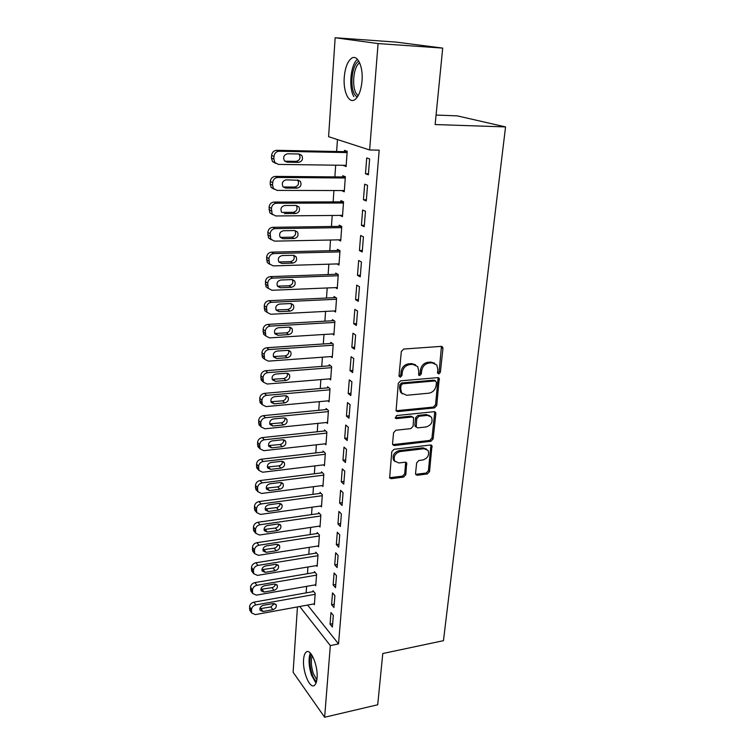 <?xml version="1.0" encoding="UTF-8"?>
<svg xmlns="http://www.w3.org/2000/svg" width="755" height="755" viewBox="0 0 755 755"><rect width="100%" height="100%" fill="white"/><g stroke="black" fill="none" stroke-linecap="round" stroke-linejoin="round"><path stroke-width="1.13" d="M438.768 373.961L440.363 372.291L442.949 348.48L442.6 347.017L441.156 346.375L403.661 349.055L401.32 351.509L399.008 375.764L400.339 377.217L401.962 375.509L402.255 372.404C403.094 367.968 405.567 365.363 409.682 364.599L412.825 364.354L417.704 366.581L418.751 371.035L418.666 375.093L419.723 375.575L421.328 373.885L421.649 370.799C422.498 366.401 424.952 363.825 428.991 363.07L432.077 362.825L436.777 364.939L437.843 369.459L437.513 372.526L438.768 373.961M437.589 373.206L439.165 371.536L441.439 346.375M399.197 376.443L400.82 374.735L401.113 371.63L402.255 372.404M418.563 374.81L420.167 373.121L420.478 370.035L421.649 370.799M303.586 659.549C303.869 655.821 304.709 653.358 306.096 652.16C310.503 647.686 318.261 665.693 317.043 678.028C316.741 681.69 315.911 684.096 314.552 685.257C309.984 689.626 302.434 671.601 303.586 659.549M344.252 77.303C345.054 68.167 347.347 61.919 351.113 58.588C357.058 53.482 363.372 66.119 362.032 80.964C361.154 90.062 358.87 96.206 355.199 99.396C349.131 104.454 343.025 91.827 344.252 77.303M415.552 473.432L415.797 474.602L417.336 475.263L427.339 473.942L429.538 471.611L431.964 445.658L430.473 445.006L394.044 449.31L391.779 451.707L389.627 477.99L391.232 478.698L403.604 477.066L405.831 474.706L406.652 462.891L405.095 462.211L398.942 462.975L394.695 461.088C393.251 456.473 395.044 453.293 400.065 451.565L424.027 448.706L428.047 450.442C429.557 455.029 427.811 458.209 422.828 459.993L418.883 460.493L416.656 462.843L415.552 473.432M307.587 605.057L338.542 643.911L379.189 150.169L369.639 149.971L328.595 136.693L335.154 37.75L378.085 43.563L369.639 149.971M338.542 643.911L330.322 645.582L324.631 717.25L293.11 672.252L297.442 606.916M335.154 37.75L396.318 42.12L442.704 48.103L435.135 124.547L505.557 126.915L443.459 640.674L382.776 653.528L377.708 704.774L324.631 717.25M442.704 48.103L378.085 43.563M434.493 407.908L436.739 405.529L439.231 378.274L437.768 377.623L400.612 380.831L398.3 383.266L396.073 410.89L397.659 411.607L434.493 407.908L433.323 407.096L435.559 404.718L438.117 377.623M435.852 413.655L433.096 438.948L430.878 441.298L394.412 445.535L392.808 444.827L392.553 443.619L393.591 432.662L395.875 430.256L410.88 428.613L413.145 426.226L413.598 417.675L412.06 416.986L396.375 418.61L395.261 418.11L396.668 415.533L434.078 411.702L435.559 412.353L435.852 413.655L434.682 412.834L431.945 438.089L433.096 438.948M505.557 126.915L457.294 115.874L436.079 115.062M331.596 604.698L333.946 607.511L334.89 595.648L332.53 592.883L331.596 604.698L334.201 604.217M315.061 584.889L315.75 585.72L316.59 574.178L314.391 571.592L314.316 572.554M334.729 564.91L337.117 567.581L338.089 555.378L335.682 552.754L334.729 564.91L337.362 564.476M317.798 546.007L318.563 546.856L319.422 534.993L317.185 532.539L317.109 533.53M337.947 523.961L340.392 526.48L341.392 513.91L338.929 511.437L337.947 523.961L340.618 523.555M320.601 506.01L321.46 506.898L322.338 494.685L320.054 492.373L319.978 493.392M341.269 481.784L343.761 484.153L344.79 471.205L342.279 468.883L341.269 481.784L343.978 481.426M323.47 464.863L324.433 465.778L325.339 453.208L323.008 451.056L322.932 452.103M344.686 438.325L347.225 440.533L348.291 427.188L345.724 425.037L344.686 438.325L347.423 438.023M326.396 422.507L327.5 423.461L328.434 410.522L326.047 408.521L325.971 409.597M348.206 393.544L350.801 395.573L351.896 381.813L349.282 379.841L348.206 393.544L350.99 393.289M329.378 378.887L330.652 379.878L331.615 366.552L329.18 364.722L329.105 365.835M351.83 347.366L354.491 349.197L355.624 335.003L352.944 333.229L351.83 347.366L354.652 347.168M332.389 333.946L333.899 334.984L334.89 321.252L332.408 319.61L332.332 320.752M355.577 299.716L358.304 301.349L359.465 286.702L356.728 285.135L355.577 299.716L358.446 299.584M335.418 287.627L337.249 288.721L338.268 274.565L335.739 273.112L335.654 274.291M359.446 250.547L362.23 251.962L363.438 236.825L360.635 235.484L359.446 250.547L362.353 250.471M338.41 239.854L340.703 241.015L341.76 226.415L339.165 225.169L339.08 226.387M363.438 199.764L366.288 200.943L367.534 185.305L364.665 184.201L363.438 199.764L366.383 199.754M341.637 190.543L344.261 191.798L345.356 176.736L342.704 175.707L342.61 176.963M337.447 139.552L336.626 151.51M335.682 165.194L334.871 176.897M333.927 190.524L333.144 201.887M332.209 215.458L331.445 226.491M330.511 240.005L329.775 250.707M328.84 264.175L328.123 274.556M327.198 287.966L326.5 298.046M325.575 311.4L324.905 321.177M323.98 334.474L323.329 343.959M322.413 357.2L321.781 366.401M320.866 379.595L320.252 388.514M319.346 401.651L318.742 410.295M317.846 423.385L317.26 431.766M316.364 444.799L315.798 452.925M314.911 465.901L314.363 473.781M313.467 486.701L312.938 494.336M312.051 507.209L311.541 514.599M310.654 527.415L310.163 534.587M309.276 547.347L308.804 554.283M307.927 566.996L307.455 573.715M306.587 586.371L306.134 592.873M343.44 165.298L346.083 166.61L347.196 151.293L344.507 150.387L344.422 151.661M365.486 173.744L368.364 174.801L369.629 158.909L366.732 157.918L365.486 173.744L368.449 173.773M343.45 203.01L276.434 203.237C273.527 203.557 271.857 205.266 271.413 208.371L272.14 214.061L275.783 215.968L342.553 215.373L339.863 215.401L342.468 216.6L343.544 201.764L340.92 200.632L340.826 201.868M361.428 225.358L364.24 226.66L365.467 211.277L362.627 210.05L361.428 225.358L364.354 225.32M336.928 263.92L338.957 265.052L340.005 250.669L337.438 249.32L337.353 250.518M357.502 275.33L360.248 276.849L361.437 261.966L358.663 260.503L357.502 275.33L360.38 275.226M333.908 310.966L335.56 312.032L336.57 298.083L334.059 296.536L333.974 297.697M353.689 323.725L356.379 325.462L357.53 311.041L354.822 309.371L353.689 323.725L356.53 323.565M330.879 356.586L332.266 357.606L333.238 344.072L330.784 342.336L330.699 343.459M350.009 370.63L352.632 372.564L353.746 358.587L351.094 356.709L350.009 370.63L352.802 370.412M327.878 400.858L329.057 401.83L330.01 388.702L327.604 386.786L327.528 387.881M346.432 416.109L348.999 418.223L350.084 404.671L347.489 402.613L346.432 416.109L349.197 415.826M324.924 443.836L325.952 444.77L326.877 432.02L324.518 429.944L324.442 431.001M342.959 460.22L345.479 462.504L346.526 449.357L343.987 447.12L342.959 460.22L345.686 459.889M322.026 485.588L322.932 486.484L323.829 474.102L321.517 471.866L321.451 472.894M339.599 503.028L342.062 505.473L343.072 492.713L340.59 490.316L339.599 503.028L342.289 502.651M319.195 526.15L319.997 527.018L320.875 514.976L318.61 512.598L318.534 513.598M336.324 544.582L338.74 547.186L339.731 534.795L337.296 532.247L336.324 544.582L338.986 544.166M316.42 565.589L317.147 566.42L317.997 554.717L315.779 552.198L315.703 553.179M333.153 584.946L335.522 587.692L336.475 575.659L334.097 572.96L333.153 584.946L335.777 584.493M313.721 603.934L314.373 604.746L315.203 593.364L313.023 590.712L312.957 591.665M330.067 624.177L332.389 627.046L333.323 615.353L330.983 612.522L330.067 624.177L332.653 623.677M299.726 606.501L330.322 645.582M343.421 165.628L346.149 165.666M341.628 190.704L344.337 190.713M434.72 363.259L430.888 362.079L432.077 362.825M420.478 370.035C421.328 365.647 423.772 363.079 427.811 362.325L430.888 362.079M415.646 364.844L411.664 363.599L412.825 364.354M401.113 371.63C401.943 367.204 404.416 364.608 408.521 363.844L411.664 363.599M395.998 410.748L433.323 407.096M436.456 382.341L435.201 380.916L402.613 383.785L400.999 385.484L400.688 388.74L401.66 392.977L406.662 395.271L428.859 393.195C432.841 392.402 435.257 389.854 436.107 385.541L436.456 382.341M435.559 380.935L434.021 380.142L435.201 380.916M402.424 393.884L400.518 392.175L399.555 387.938L399.867 384.691L401.481 382.993L434.021 380.142M392.704 444.629L429.727 440.439L431.945 438.089M412.74 417.043L410.918 416.147L395.252 417.77L396.375 418.61M426.235 426.943C431.341 425.141 433.077 421.875 431.454 417.137L427.462 415.382L418.997 416.26L416.741 418.648L416.269 427.179L417.798 427.858L426.235 426.943M429.84 415.76L426.301 414.561L427.462 415.382M416.165 427L415.137 426.33L414.854 425.074L415.599 417.817L417.855 415.429L426.301 414.561M434.682 412.834L434.493 411.711M426.556 449.112L422.885 447.828L424.027 448.706M395.035 461.55L393.6 460.182C392.156 455.567 393.94 452.396 398.961 450.669L422.885 447.828M389.495 477.726L402.5 476.141L404.727 473.781L405.671 462.22M415.665 474.329L426.207 473.036L428.406 470.705L430.945 445.016M347.158 151.717L276.67 150.311C273.735 150.575 272.036 152.293 271.592 155.473L271.46 158.097L272.461 161.542L275.66 163.391M346.177 165.336L278.416 164.401L274.858 162.533L273.857 159.078L273.989 156.436C274.442 153.246 276.141 151.51 279.086 151.245L347.102 152.576M284.805 161.192L296.102 161.362C299.792 160.39 300.839 158.088 299.263 154.435L298.857 153.992M287.174 162.174L298.593 162.344C302.293 161.372 303.35 159.05 301.764 155.379L299.074 153.992L287.627 153.784C283.927 154.718 282.842 157.031 284.38 160.721L287.174 162.174L284.852 161.24M345.337 176.981L275.358 176.396C272.442 176.679 270.762 178.397 270.318 181.53L270.186 184.116L271.12 187.391L274.131 189.241M344.356 190.553L277.085 190.402L273.489 188.505L272.555 185.211L272.687 182.616C273.14 179.463 274.82 177.746 277.755 177.453L345.261 177.991M283.257 186.995L294.648 187.042C298.263 186.089 299.32 183.833 297.838 180.266L286.22 179.85C282.596 180.785 281.502 183.04 282.955 186.627L285.777 188.099L297.111 188.137C300.735 187.183 301.802 184.909 300.32 181.332L297.583 179.926M343.534 201.859L274.065 202.057C271.168 202.378 269.507 204.077 269.063 207.163L269.799 212.825L272.649 214.675M281.747 212.391L293.214 212.315C296.762 211.372 297.829 209.154 296.432 205.681L296.243 205.454M284.409 213.618L295.649 213.523C299.207 212.58 300.292 210.352 298.886 206.87L296.12 205.445L284.843 205.502C281.285 206.417 280.18 208.635 281.549 212.127L282.011 212.4M357.143 97.338L354.605 94.469C349.423 86.089 352.179 63.797 358.851 61.23M359.682 62.873L359.267 63.156C353.548 66.893 351.632 86.089 356.143 93.422L358.115 95.819M357.483 59.343C350.565 64.42 348.404 87.693 353.878 96.659M316.487 681.605C314.835 680.302 313.353 677.839 312.06 674.206C309.484 665.712 309.229 659.058 311.315 654.255M312.268 655.717C310.72 660.38 311.069 666.306 313.316 673.507L316.836 679.849M310.277 653.037C308.314 658.794 308.729 666.174 311.522 675.197L315.977 683.162M341.619 226.349L272.791 227.312C269.922 227.651 268.27 229.341 267.836 232.389L268.506 237.863L271.196 239.694M340.788 239.807L274.499 241.138L270.828 239.212L270.148 233.71C270.592 230.653 272.253 228.954 275.131 228.605L341.666 227.632M280.275 237.372L291.808 237.183C295.29 236.249 296.366 234.088 295.045 230.7L294.95 230.568M283.059 238.722L294.214 238.514C297.706 237.57 298.791 235.39 297.47 231.993L294.676 230.558L283.484 230.737C279.992 231.653 278.888 233.814 280.171 237.221L283.059 238.722L280.69 237.391M339.599 250.462L271.545 252.161C268.695 252.529 267.053 254.209 266.619 257.21L267.242 262.514L269.79 264.325M339.042 263.863L273.225 265.892L269.535 263.967L268.912 258.635C269.346 255.634 270.998 253.935 273.857 253.567L339.91 251.877M278.84 261.966L290.42 261.664C293.837 260.73 294.922 258.616 293.676 255.313L293.657 255.284M281.728 263.429L292.808 263.099C296.234 262.164 297.328 260.031 296.073 256.709L293.261 255.275L282.153 255.567C278.718 256.483 277.604 258.597 278.822 261.928L281.728 263.429L279.388 261.985M337.674 274.216L270.309 276.623C267.478 277.01 265.854 278.689 265.43 281.643L265.996 286.777L268.421 288.561M337.334 287.542L271.979 290.269L268.27 288.334L267.695 283.182C268.129 280.209 269.761 278.529 272.602 278.133L338.183 275.745M277.444 286.164L289.061 285.767C292.364 284.871 293.468 282.823 292.383 279.624M280.416 287.749L291.421 287.306C294.78 286.371 295.875 284.286 294.695 281.049L291.864 279.605L280.832 280.011C277.462 280.917 276.349 283.002 277.491 286.249L280.416 287.749L278.104 286.202M335.805 297.612L269.101 300.698C266.288 301.113 264.675 302.774 264.25 305.69L264.779 310.673L267.091 312.428M335.645 310.871L270.752 314.259L267.025 312.334L266.496 307.332C266.93 304.407 268.544 302.736 271.366 302.311L336.485 299.254M276.075 309.994L287.721 309.493C290.901 308.653 292.034 306.681 291.109 303.576M279.123 311.692L290.052 311.135C293.355 310.201 294.459 308.153 293.346 304.992L290.486 303.548L279.539 304.076C276.226 304.982 275.113 307.021 276.188 310.182L279.123 311.692L276.84 310.041M333.993 320.658L267.902 324.395C265.118 324.839 263.514 326.5 263.099 329.359L263.58 334.191L265.788 335.937M333.984 333.852L269.554 337.881L265.798 335.956L265.316 331.105C265.741 328.227 267.355 326.566 270.148 326.113L334.814 322.404M274.745 333.465L286.39 332.861C289.458 332.058 290.609 330.152 289.844 327.16M277.859 335.267L288.703 334.597C291.959 333.663 293.053 331.662 292.006 328.567L289.127 327.123L278.265 327.764C275.009 328.67 273.886 330.662 274.905 333.757L277.859 335.267L275.594 333.512M332.228 343.365L266.732 347.734C263.957 348.206 262.372 349.848 261.957 352.67L262.4 357.36L264.524 359.078M332.342 356.483L268.365 361.135L264.599 359.22L264.156 354.51C264.58 351.679 266.175 350.018 268.95 349.556L333.163 345.205M273.442 356.568L285.088 355.869C288.042 355.105 289.212 353.274 288.589 350.377M276.613 358.474L287.372 357.7C290.581 356.775 291.675 354.803 290.684 351.783L287.797 350.339L277.01 351.084C273.801 351.99 272.687 353.953 273.65 356.973L276.613 358.474L274.367 356.624M330.52 365.731L265.571 370.714C262.825 371.205 261.249 372.838 260.834 375.631L261.249 380.18L263.287 381.87M330.728 378.774L267.185 384.031L263.429 382.134L263.014 377.557C263.429 374.763 265.014 373.121 267.77 372.63L331.53 367.666M272.177 379.331L283.805 378.529C286.655 377.793 287.834 376.037 287.344 373.244M275.377 381.322L286.07 380.454C289.222 379.52 290.326 377.585 289.382 374.64L286.485 373.206L275.773 374.046C272.621 374.952 271.498 376.887 272.413 379.841L275.377 381.322L273.159 379.387M328.84 387.768L264.429 393.355C261.702 393.865 260.135 395.488 259.729 398.234L260.107 402.66L262.089 404.321M329.142 400.745L266.034 406.586L262.268 404.699L261.891 400.254C262.296 397.498 263.873 395.865 266.609 395.356L329.935 389.797M270.932 401.745L282.549 400.848C285.286 400.15 286.475 398.451 286.107 395.771M274.169 403.831L284.786 402.859C287.882 401.934 288.986 400.027 288.089 397.149L285.192 395.724L274.556 396.668C271.451 397.574 270.328 399.47 271.196 402.358L274.169 403.831L271.97 401.811M327.198 409.484L263.306 415.646C260.598 416.175 259.05 417.789 258.644 420.497L258.993 424.801L260.909 426.443M327.576 422.385L264.901 428.793L261.126 426.934L260.777 422.611C261.183 419.893 262.749 418.27 265.467 417.732L328.359 411.607M269.724 423.829L281.304 422.838C283.946 422.168 285.135 420.535 284.88 417.949M272.97 425.999L283.521 424.933C286.57 424.008 287.674 422.139 286.825 419.318L283.918 417.902L273.357 418.95C270.299 419.856 269.176 421.715 269.997 424.536L272.97 425.999L270.8 423.895M325.584 430.878L262.202 437.607C259.512 438.155 257.974 439.759 257.568 442.43L257.899 446.62L259.758 448.243M326.028 443.714L263.778 450.678L260.013 448.829L259.692 444.629C260.088 441.949 261.636 440.335 264.344 439.778L326.802 433.087M268.535 445.592L280.077 444.497C282.625 443.855 283.814 442.288 283.663 439.797M271.8 447.847L282.266 446.677C285.277 445.752 286.381 443.912 285.569 441.156L282.663 439.759L272.177 440.892C269.157 441.798 268.044 443.629 268.827 446.394L271.8 447.847L269.639 445.648M324.008 451.981L261.117 459.238C258.446 459.804 256.908 461.409 256.521 464.042L256.813 468.109L258.635 469.723M324.508 464.74L262.683 472.234L258.908 470.412L258.616 466.326C259.012 463.674 260.55 462.069 263.231 461.494L325.263 454.265M267.364 467.024L278.869 465.844C281.322 465.222 282.521 463.721 282.455 461.324M270.639 469.355L281.039 468.109C284.003 467.185 285.107 465.373 284.333 462.673L281.426 461.286L271.007 462.513C268.044 463.419 266.93 465.222 267.666 467.93L270.639 469.355L268.506 467.081M322.461 472.772L260.041 480.558C257.389 481.143 255.869 482.738 255.473 485.333L255.756 489.297L257.54 490.882M323.008 485.456L261.598 493.468L257.823 491.665L257.549 487.692C257.946 485.087 259.475 483.483 262.136 482.889L323.753 475.131M266.232 488.155L277.68 486.881C280.039 486.286 281.238 484.833 281.256 482.53M269.497 490.561L279.822 489.221C282.748 488.296 283.842 486.513 283.116 483.87L280.209 482.502L269.865 483.813C266.94 484.719 265.826 486.503 266.524 489.146L269.497 490.561L267.383 488.202M320.932 493.27L258.984 501.556C256.351 502.169 254.841 503.745 254.454 506.312L254.709 510.172L256.464 511.748M321.536 505.878L260.522 514.4L256.766 512.626L256.511 508.747C256.898 506.171 258.418 504.585 261.06 503.972L322.272 495.705M265.109 508.983L276.5 507.615C278.784 507.039 279.973 505.642 280.077 503.425M268.374 511.456L278.633 510.031C281.511 509.097 282.606 507.341 281.917 504.755L279.01 503.406L268.733 504.802C265.845 505.718 264.741 507.464 265.401 510.059L268.374 511.456L266.279 509.021M319.44 513.476L257.936 522.262C255.322 522.885 253.822 524.461 253.444 526.99L253.68 530.746L255.416 532.303M320.073 526.018L259.475 535.021L255.709 533.275L255.483 529.5C255.86 526.962 257.37 525.376 259.994 524.753L320.8 515.986M264.024 529.51L275.349 528.047C277.538 527.49 278.727 526.15 278.897 524.017M267.27 532.039L277.453 530.538C280.294 529.604 281.389 527.868 280.737 525.338L277.831 524.008L267.619 525.489C264.769 526.405 263.665 528.132 264.297 530.671L267.27 532.039L265.194 529.538M317.968 533.398L256.917 542.666C254.312 543.298 252.831 544.865 252.444 547.366L252.67 551.037L254.378 552.575M318.638 545.874L258.427 555.35L254.68 553.632L254.463 549.942C254.85 547.441 256.341 545.865 258.946 545.223L319.356 535.984M262.948 549.744L274.207 548.196C276.321 547.649 277.5 546.356 277.736 544.317M266.175 552.339L276.292 550.754C279.105 549.819 280.19 548.111 279.567 545.629L276.66 544.317L266.524 545.874C263.712 546.79 262.608 548.498 263.212 550.98L266.175 552.339L264.118 549.763M316.524 553.047L255.898 562.777C253.321 563.428 251.84 564.985 251.462 567.449L251.67 571.025L253.369 572.554M317.223 565.457L257.408 575.385L253.661 573.696L253.463 570.101C253.84 567.628 255.332 566.061 257.917 565.401L317.93 555.699M261.9 569.685L273.084 568.053C275.122 567.524 276.283 566.288 276.585 564.325M265.099 572.337L275.15 570.676C277.916 569.742 279.01 568.053 278.406 565.627L275.518 564.334L265.439 565.967C262.664 566.892 261.57 568.572 262.136 571.006L265.099 572.337L263.061 569.695M315.099 572.422L254.907 582.596C252.34 583.266 250.868 584.823 250.5 587.248L251.321 591.627M315.826 584.757L256.398 595.138L252.661 593.477L252.481 589.966C252.85 587.532 254.331 585.974 256.898 585.295L316.515 575.14M260.862 589.353L271.97 587.635C273.933 587.116 275.094 585.927 275.443 584.049M264.033 592.062L274.027 590.325C276.755 589.381 277.84 587.72 277.274 585.342L274.386 584.068L264.373 585.776C261.636 586.701 260.541 588.362 261.088 590.75L264.033 592.062L262.023 589.344M313.693 591.533L253.916 602.141C251.368 602.83 249.914 604.368 249.546 606.765L250.301 611.012M314.448 603.802L255.398 614.608L251.679 612.975L251.509 609.559C251.877 607.152 253.34 605.604 255.898 604.906L315.128 594.317M259.852 608.747L270.875 606.935L274.31 603.5M262.985 611.503L272.914 609.691C275.613 608.756 276.689 607.114 276.151 604.774L273.263 603.528L263.325 605.312C260.617 606.237 259.522 607.879 260.05 610.219L262.985 611.503L260.994 608.728M439.165 371.536L440.363 372.291M400.82 374.735L401.962 375.509M420.167 373.121L421.328 373.885M427.811 362.325L428.991 363.07M408.521 363.844L409.682 364.599M441.741 347.762L442.949 348.48M396.545 410.777L397.659 411.607M438.362 378.887L439.552 379.661M435.559 404.718L436.739 405.529M401.481 382.993L402.613 383.785M399.867 384.691L400.999 385.484M399.555 387.938L400.688 388.74M429.727 440.439L430.878 441.298M393.308 444.648L394.412 445.535M410.918 416.147L412.06 416.986M417.855 415.429L418.997 416.26M415.599 417.817L416.741 418.648M414.854 425.074L415.996 425.914M398.961 450.669L400.065 451.565M405.794 463.164L406.907 464.07M404.727 473.781L405.831 474.706M402.5 476.141L403.604 477.066M390.146 477.755L391.232 478.698M431.086 446.016L432.228 446.894M428.406 470.705L429.538 471.611M426.207 473.036L427.339 473.942M416.213 474.338L417.336 475.263M279.086 151.245L276.67 150.311M273.989 156.436L271.592 155.473M273.857 159.078L271.46 158.097M296.102 161.362L298.593 162.344M277.755 177.453L275.358 176.396M272.687 182.616L270.318 181.53M272.555 185.211L270.186 184.116M283.361 186.995L285.777 188.099M294.648 187.042L297.111 188.137M276.434 203.237L274.065 202.057M271.413 208.371L269.063 207.163M271.281 210.919L268.94 209.701M293.214 212.315L295.649 213.523M275.131 228.605L272.791 227.312M270.148 233.71L267.836 232.389M270.026 236.221L267.714 234.89M291.808 237.183L294.214 238.514M273.857 253.567L271.545 252.161M268.912 258.635L266.619 257.21M268.789 261.107L266.496 259.673M290.42 261.664L292.808 263.099M272.602 278.133L270.309 276.623M267.695 283.182L265.43 281.643M267.581 285.607L265.307 284.059M289.061 285.767L291.421 287.306M271.366 302.311L269.101 300.698M266.496 307.332L264.25 305.69M266.383 309.72L264.137 308.068M287.721 309.493L290.052 311.135M270.148 326.113L267.902 324.395M265.316 331.105L263.099 329.359M265.203 333.465L262.976 331.709M286.39 332.861L288.703 334.597M268.95 349.556L266.732 347.734M264.156 354.51L261.957 352.67M264.042 356.832L261.843 354.982M285.088 355.869L287.372 357.7M267.77 372.63L265.571 370.714M263.014 377.557L260.834 375.631M262.9 379.85L260.72 377.906M283.805 378.529L286.07 380.454M266.609 395.356L264.429 393.355M261.891 400.254L259.729 398.234M261.777 402.509L259.626 400.48M282.549 400.848L284.786 402.859M265.467 417.732L263.306 415.646M260.777 422.611L258.644 420.497M260.673 424.829L258.54 422.706M281.304 422.838L283.521 424.933M264.344 439.778L262.202 437.607M259.692 444.629L257.568 442.43M259.578 446.818L257.464 444.61M280.077 444.497L282.266 446.677M263.231 461.494L261.117 459.238M258.616 466.326L256.521 464.042M258.503 468.468L256.407 466.184M278.869 465.844L281.039 468.109M262.136 482.889L260.041 480.558M257.549 487.692L255.473 485.333M257.446 489.806L255.369 487.447M277.68 486.881L279.822 489.221M261.06 503.972L258.984 501.556M256.511 508.747L254.454 506.312M256.407 510.833L254.35 508.389M276.5 507.615L278.633 510.031M259.994 524.753L257.936 522.262M255.483 529.5L253.444 526.99M255.379 531.558L253.34 529.038M275.349 528.047L277.453 530.538M258.946 545.223L256.917 542.666M254.463 549.942L252.444 547.366M254.359 551.971L252.349 549.385M274.207 548.196L276.292 550.754M257.917 565.401L255.898 562.777M253.463 570.101L251.462 567.449M253.369 572.101L251.368 569.44M273.084 568.053L275.15 570.676M256.898 585.295L254.907 582.596M252.481 589.966L250.5 587.248M252.378 591.939L250.405 589.211M271.97 587.635L274.027 590.325M255.898 604.906L253.916 602.141M251.509 609.559L249.546 606.765M251.406 611.503L249.452 608.709M270.875 606.935L272.914 609.691M441.524 346.385L442.6 347.017M438.259 377.651L439.231 378.274M400.518 392.175L401.66 392.977M415.137 426.33L416.269 427.179M434.691 411.749L435.559 412.353M393.6 460.182L394.695 461.088M405.926 462.296L406.652 462.891M431.199 445.072L431.964 445.658M274.858 162.533L272.461 161.542M299.263 154.435L301.764 155.379M273.489 188.505L271.12 187.391M297.838 180.266L300.32 181.332M272.14 214.061L269.799 212.825M296.432 205.681L298.886 206.87M359.814 63.184L359.267 63.156M270.828 239.212L268.506 237.863M295.045 230.7L297.47 231.993M269.535 263.967L267.242 262.514M293.676 255.313L296.073 256.709M268.27 288.334L265.996 286.777M292.478 279.633L294.695 281.049M267.025 312.334L264.779 310.673M291.326 303.614L293.346 304.992M265.798 335.956L263.58 334.191M290.175 327.226L292.006 328.567M264.599 359.22L262.4 357.36M289.033 350.49L290.684 351.783M263.429 382.134L261.249 380.18M287.882 373.395L289.382 374.64M262.268 404.699L260.107 402.66M286.74 395.96L288.089 397.149M261.126 426.934L258.993 424.801M285.598 418.185L286.825 419.318M260.013 448.829L257.899 446.62M284.465 440.08L285.569 441.156M258.908 470.412L256.813 468.109M283.342 461.645L284.333 462.673M257.823 491.665L255.756 489.297M282.21 482.898L283.116 483.87M256.766 512.626L254.709 510.172M281.096 503.84L281.917 504.755M255.709 533.275L253.68 530.746M279.992 524.47L280.737 525.338M254.68 553.632L252.67 551.037M278.888 544.808L279.567 545.629M253.661 573.696L251.67 571.025M277.793 564.853L278.406 565.627M252.661 593.477L250.688 590.74M276.717 584.615L277.274 585.342M251.679 612.975L249.716 610.182M275.641 604.094L276.151 604.774"/></g></svg>
